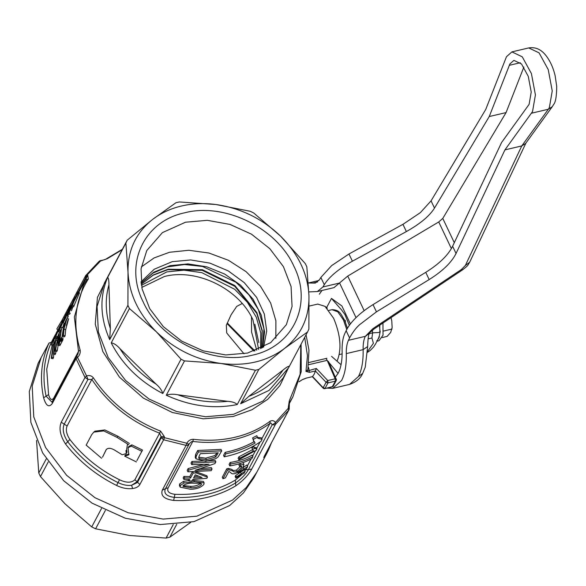 <?xml version="1.0" encoding="UTF-8"?>
<svg xmlns="http://www.w3.org/2000/svg" width="586" height="586" viewBox="0 0 586 586"><rect width="100%" height="100%" fill="white"/><g stroke="black" fill="none" stroke-linecap="round" stroke-linejoin="round"><path stroke-width="0.88" d="M258.624 349.468L252.976 319.89C239.073 288.715 196.596 268.044 164.366 276.511L141.775 287.426M242.179 303.511L236.693 306.419L231.118 314.763L226.335 325.289L226.716 332.973L244.018 353.805M141.402 285.331L166.805 271.911L183.938 270.168L201.804 272.644L234.693 289.286L247.38 302.273L256.287 317.209L260.792 333.024L260.565 348.604M141.094 283.206L152.792 273.208L167.655 266.828L184.619 264.52L202.478 266.454L235.836 282.188L248.955 294.868L258.397 309.628L263.971 328.9L262.499 347.666M434.497 208.089L431.069 200.859L485.735 109.45L506.472 56.717L511.915 51.89L522.258 56.82L531.414 73.58L535.414 94.91L532.528 111.589L504.934 149.884L456.055 253.474C451.535 262.477 442.577 271.171 429.172 279.559L425.744 272.329C439.148 263.949 448.107 255.254 452.619 246.252L501.572 142.508L529.099 104.367L531.224 92.083L528.279 76.363L521.533 64.013L513.907 60.38L509.901 63.933L489.244 116.541L434.497 208.089C429.487 216.036 420.118 223.859 406.376 231.558L352.406 261.21C338.671 268.908 329.303 276.731 324.285 284.679L322.93 286.95L317.326 291.557L308.822 291.916M531.531 113.201L548.357 109.245L521.76 145.929L504.934 149.884M431.069 200.859L420.301 212.689L402.948 224.328L348.978 253.987L331.625 265.626L320.857 277.456L319.597 279.559L315.327 283.067L312.814 283.067L317.583 281.954M451.381 248.596L438.738 221.962L347.74 276.079L333.976 287.645M438.738 221.962L442.782 218.417L506.07 112.585L489.244 116.541M506.07 112.585L523.862 67.075M335.302 377.223L338.159 373.267C341.001 367.766 342.319 360.251 342.114 350.714C341.96 343.491 342.891 337.683 344.927 333.273L346.143 330.702C350.655 321.699 359.614 313.005 373.018 304.617L425.744 272.329M346.143 330.702L349.571 337.924C352.75 332.174 356.112 327.75 359.658 324.651L376.446 311.847L429.172 279.559M349.571 337.924L348.443 340.312C346.897 343.667 346.187 348.099 346.304 353.6C346.546 364.968 344.978 373.927 341.587 380.482L332.716 388.364L326.893 388.122M462.801 269.685L461.475 269.465L372.886 328.651L374.212 328.871L462.801 269.685C469.078 264.623 467.042 266.227 469.694 262.206L465.328 265.524L521.76 145.929L525.62 143.453L552.254 106.718L548.357 109.245L549.353 107.634L552.239 90.955L548.24 69.617L539.083 52.865L528.74 47.927C535.216 46.88 540.79 49.209 545.456 54.923C549.917 60.417 553.147 67.346 555.132 75.711L556.7 86.245C556.649 96.082 555.631 102.169 553.631 104.506L552.254 106.718M318.982 280.482L308.324 282.987L312.814 283.067M372.886 328.651L365.203 336.503C363.701 339.843 363.012 344.224 363.13 349.637L346.304 353.6M348.443 340.312L365.276 336.349L374.212 328.871M321.978 290.466L319.326 294.216M369.568 333.192L365.203 336.503M326.116 358.464L327.156 360.353L308.829 364.668M327.215 360.463L338.078 373.421M326.541 307.709L331.478 298.413L340.7 308.99M379.501 325.34L380.072 332.423L372.615 332.855L369.385 333.617M391.038 317.627L391.785 320.916L392.137 327.545L390.664 332.474L387.097 336.408L382.24 337.551M391.008 317.649L391.785 320.916L392.137 327.545M379.582 325.86L379.596 325.274M382.944 323.04L383.032 335.177L378.981 340.744L377.01 341.206M392.041 329.054L382.944 331.193M379.728 325.186L379.794 327.449M379.611 331.332L380.219 331.193L380.072 332.284M378.82 336.994L379.428 336.855L377.999 339.375M376.805 340.656L377.362 340.554M251.709 469.108C248.449 475.056 243.161 480.623 235.828 485.801C227.068 491.083 217.399 494.965 206.814 497.47C196.222 499.946 185.176 500.935 173.668 500.422C164.285 499.169 160.498 495.741 162.3 490.138L186.07 445.375L186.766 443.228C188.37 440.599 190.589 439.288 193.431 439.295C207.92 441.024 221.786 440.342 235.037 437.251C248.259 434.116 259.92 428.791 270.021 421.283C272.08 420.147 273.874 420.506 275.42 422.381L275.479 424.345L251.709 469.108L248.449 469.525C245.834 474.272 241.542 478.747 235.565 482.952L235.301 480.095L241.271 475.151M235.828 485.801L235.565 482.952C226.929 488.153 217.399 491.984 206.968 494.445C196.53 496.891 185.637 497.866 174.291 497.36C166.732 496.342 163.721 493.588 165.267 489.09L189.029 444.335L186.766 443.228L164.498 437.683L161.231 437.735L161.077 436.592L164.336 436.533L164.498 437.683L163.619 439.778L139.849 484.541C138.626 486.651 136.223 487.984 132.641 488.534C127.382 489.156 122.035 488.123 116.599 485.45C96.053 475.195 79.037 461.38 65.551 444.005C60.182 435.684 58.747 428.425 61.244 422.242L85.014 377.479L76.085 358.676L52.322 403.439C48.975 407.849 46.067 405.966 43.606 397.791C39.54 378.197 41.335 359.958 48.997 343.074L41.035 357.804L32.201 386.042L33.761 416.866L45.583 447.528L66.614 475.305L94.976 497.704L128.136 512.75L163.15 519.086L196.889 516.163L232.547 500.078L246.332 487.457L256.749 472.345L246.332 487.457L232.547 500.078L196.889 516.163L163.15 519.093L128.136 512.75L94.976 497.712L66.614 475.297L45.591 447.536L33.761 416.866L32.201 386.049L41.188 357.511M253.987 351.139L227.016 323.582M266.813 453.374L268.666 449.63L264.081 457.622C263.539 458.04 263.803 457.212 264.872 455.139L288.634 410.376L288.319 407.373L289.294 400.809L289.301 402.97M264.081 457.622L264.586 455.769M244.919 470.543L245.622 469.269M270.021 421.283L270.043 423.275L270.937 423.077L272.219 424.769L248.449 469.525L245.314 469.855M288.795 407.731L274.629 423.385L272.219 424.769L274.321 424.909L275.479 424.345L288.817 410.09L264.352 456.157M254.983 350.889L251.519 347.527L252.017 348.428M74.539 300.384L86.083 278.65L85.519 278.277L85.776 275.486A3.487 3.487 0 0 0 85.497 275.925L61.911 320.396L56.82 328.973M289.008 404.15L292.897 396.817L289.374 402.809L289.198 407.988A3.487 3.487 0 0 1 288.817 410.09M288.642 406.589L288.319 407.373M85.497 275.925L87.211 274.915L87.768 275.288L88.325 278.987L86.838 279.625M122.159 249.709L107.59 258.514L98.836 261.664M61.728 320.681L56.835 328.944L57.963 330.233M52.249 342.275L51.4 342.253L55.465 334.503M52.322 403.439L52.41 401.351L51.89 402.084L46.089 396.195C42.082 376.879 43.847 358.903 51.4 342.253L48.997 343.074M132.641 488.534L131.586 485.289C127.323 485.809 122.811 484.915 118.042 482.6C97.789 472.492 81.014 458.875 67.72 441.741C63.354 434.959 62.189 429.113 64.218 424.191L87.988 379.435L86.552 375.904C89.343 375.091 91.606 375.729 93.35 377.809L91.841 379.428L67.104 426.007C65.566 429.802 66.496 434.299 69.888 439.485L65.551 444.005M261.817 438.768L270.043 423.275C259.854 430.857 248.09 436.226 234.752 439.383C221.391 442.503 207.407 443.192 192.787 441.448L191.41 441.785L187.476 445.338L186.07 445.375L163.619 439.778L161.231 437.735L137.468 482.49L131.586 485.289L137.109 481.736L134.883 479.751L159.619 433.171L161.077 436.592L137.109 481.736L139.849 484.541M173.668 500.422L174.914 494.298C186.099 494.789 196.83 493.837 207.122 491.427C217.399 488.995 226.789 485.223 235.301 480.095M191.725 464.632L191.007 463.123L191.878 461.49L215.172 460.413L215.86 461.863L214.945 463.585L195.072 470.309L212.044 469.049L211.172 470.683L187.908 471.818L188.824 470.097L209.099 464.207L191.725 464.632L192.596 462.999L191.878 461.49M200.808 468.646L211.356 467.599L212.044 469.049M187.908 471.818L187.19 470.309L188.106 468.58L202.793 464.647M183.879 479.399L183.169 477.89L183.945 476.418L189.813 476.572L192.508 471.503L193.212 472.99L196.244 472.953L207.473 477.165L206.865 478.308L192.772 479.487L191.996 480.96L188.963 480.996L189.739 479.531L183.879 479.399L184.663 477.927L183.945 476.418M196.566 471.913L206.785 475.715L207.473 477.165M183.337 481.465L184.048 482.967L194.369 481.736L204.118 482.886L203.906 484.373C200.859 487.625 196.354 489.244 190.377 489.251L180.188 487.149L179.47 485.64L179.609 483.985L183.337 481.465L188.765 480.586M192.325 480.337L203.43 481.436L204.118 482.886M195.255 457.38L195.563 454.538L197.724 450.473L221.017 449.396L221.706 450.846L218.256 456.78L215.787 458.655L205.51 461.27L195.929 458.787L196.281 456.047L198.442 451.982L197.724 450.473M257.562 437.42L261.363 437.808L262.089 439.346L261.056 441.302C250.339 448.788 238.062 453.967 224.218 456.831L223.537 455.388L225.149 452.355C235.799 450.165 245.563 446.547 254.441 441.5M225.149 452.355L225.83 453.798C236.48 451.608 246.252 448.004 255.152 443.001L253.833 441.683L252.617 437.881L256.807 435.706L257.84 438.262L262.089 439.346M254.353 447.506L256.17 447.579L256.902 449.125L256.382 450.099L238.846 459.724L238.15 458.259L238.956 456.743L252.756 449.528M238.956 456.743L239.652 458.208L253.482 451.052L251.929 447.894L253.95 446.657L254.815 448.678M222.973 478.711L222.284 477.26L226.797 468.771L228.364 468.382L231.99 469.445C232.701 470.573 234.195 470.778 236.473 470.067L240.714 466.002L241.425 467.496L241.747 466.2L239.645 466.529L240.678 464.896L243.93 464.412L243.417 466.397C242.23 468.749 239.908 470.961 236.436 473.034C233.572 474.191 231.719 474.103 230.891 472.777L228.862 471.371L225.405 477.876L222.973 478.711L227.485 470.214L229.053 469.833L232.686 470.902C233.404 472.045 234.898 472.257 237.176 471.554L241.425 467.496M239.645 466.529L238.941 465.05L239.974 463.416L240.678 464.896M242.853 462.632L243.241 462.962M229.778 465.899L229.089 464.449L230.13 462.486C238.656 461.087 246.003 458.626 252.17 455.117L252.903 456.655L251.855 458.618C245.3 462.193 237.938 464.625 229.778 465.899L230.818 463.936L230.13 462.486M242.304 468.119L246.926 464.991L247.658 466.529L246.545 468.632L238.304 473.444L238.905 472.316L238.605 471.693M235.865 478.037L235.154 476.543L235.748 475.436L240.619 472.199L241.337 473.715L245.204 471.151L244.091 473.254L235.865 478.037L236.451 476.931L235.748 475.436M193.431 439.295L192.787 441.448L168.057 488.028C166.834 491.456 169.12 493.551 174.914 494.298M251.46 316.894L251.577 332.072L256.719 350.245M75.404 297.329L87.211 274.915L100.982 260.521C104.249 259.913 106.095 259.312 106.527 258.712L122.401 249.255M52.154 345.3L46.726 369.18L48.572 394.598L43.606 397.791M48.572 394.598C50.044 399.652 51.78 400.773 53.787 397.945L53.905 398.546M53.787 397.945L78.517 351.366L77.916 354.164L76.795 355.863L86.552 375.904L85.014 377.479L87.988 379.435L91.841 379.428C108.176 403.871 130.766 421.788 159.619 433.171L160.549 431.091C131.945 419.803 109.545 402.047 93.35 377.809M69.888 439.485C82.992 456.369 99.517 469.789 119.478 479.751L116.599 485.45M119.478 479.751C126.356 482.981 131.491 482.981 134.883 479.751M188.106 468.58L188.824 470.097M192.596 462.999L215.86 461.863M188.252 479.509L188.963 480.996M195.541 471.474L196.244 472.953M189.813 476.572L190.523 478.059L193.212 472.99M184.663 477.927L190.523 478.059M194.369 481.736L193.666 480.264M179.609 483.985L180.327 485.494L184.048 482.967M180.188 487.149L180.327 485.494M195.563 454.538L196.281 456.047M198.442 451.982L221.706 450.846M252.617 437.881L253.313 439.361L257.518 437.2M253.833 441.683L253.313 439.361M224.218 456.831L225.83 453.798M251.929 447.894L252.639 449.396L254.676 448.173L256.902 449.125M252.859 450.473L252.639 449.396M238.846 459.724L239.652 458.208M236.473 470.067L237.176 471.554M231.99 469.445L232.686 470.902M228.364 468.382L229.053 469.833M226.797 468.771L227.485 470.214M230.818 463.936C238.985 462.662 246.34 460.23 252.903 456.655M237.594 471.95L238.304 473.444M243.073 467.577L243.791 469.093L247.658 466.529M238.905 472.316L243.791 469.093M244.472 469.613L245.204 471.151M236.451 476.931L241.337 473.715M258.8 342.693L254.829 324.175M77.916 354.164L76.693 355.87A3.487 3.487 0 0 0 76.18 356.596L76.085 358.676L77.696 357.262C79.791 355.072 80.604 352.647 80.143 349.996L78.517 351.366L74.363 317.07L83.351 285.55L86.765 279.742L86.083 278.65L87.768 275.288M54.154 342.627L53.524 344.561L51.905 343.938L51.348 344.986L52.967 345.615M60.776 330.907L60.182 332.028L58.556 331.405L59.157 330.284L60.776 330.907M59.538 331.779L57.516 337.045L55.897 336.423L57.787 331.376L59.391 332.057M61.23 330.05L60.951 330.577L59.325 329.955L60.812 327.156L62.438 327.779L63.405 325.794M64.453 323.296L64.306 323.662M67.793 317.7L64.753 323.413L65.639 320.74M68.547 313.803L68.144 314.726M68.76 313.884L67.515 316.228M65.815 320.813L68.291 316.147M70.195 313.166L69.639 314.221L68.013 313.598L68.569 312.543L70.195 313.166M72.884 306.639L71.463 310.785M79.52 292.758L73.528 306.888L71.91 306.266L72.503 305.145L74.122 305.767M53.494 357.643L52.938 358.691L51.26 358.354L51.817 357.306L53.494 357.643L53.758 354.222M55.714 353.453L55.157 354.501L53.487 354.171L54.044 353.124L55.714 353.453L55.86 351.38M57.318 350.435L56.725 351.549L55.055 351.219L55.648 350.098L57.318 350.435L58.175 345.081M60.453 344.531L59.86 345.652L58.182 345.315L58.783 344.194L60.453 344.531M63.076 339.594L60.658 344.15L58.981 343.814L61.398 339.265M63.259 328.893L61.325 341.426L63.185 337.924M65.112 335.763L64.555 336.811L62.878 336.474L63.434 335.426L65.112 335.763L65.676 329.662L64.013 329.237L63.434 335.426M66.394 325.516L67.976 320.007M68.643 318.755L65.676 329.662M127.521 444.042L126.679 449.264L126.972 452.326L126.283 453.557L122.232 454.78L114.944 450.312C110.725 447.799 107.758 447.653 106.051 449.88L102.528 457.175L106.388 449.374M117.918 436.277L117.039 437.383L103.751 430.908L93.789 432.109L94.969 431.186L104.828 429.934L117.918 436.277L129.418 443.499M128.056 447.785L128.752 446.561L131.857 444.847L131.183 446.085L128.056 447.785L128.81 454.839L124.701 456.164L125.389 454.941L129.03 454.157M131.857 444.847L142.508 450.063L136.897 460.618M195.263 474.799L202.053 477.509L193.556 478.015L195.263 474.799M191.168 487.779L190.465 486.307C194.699 486.439 198.09 485.42 200.639 483.26L201.335 484.71C198.808 486.878 195.424 487.904 191.168 487.779L183.074 486.446L183.118 485.596C185.799 483.75 189.293 482.952 193.592 483.208L200.632 483.303L201.423 483.89M199.423 458.706L198.793 458.04L199.137 456.025L200.361 453.711L218.256 452.832L215.604 457.021L206.433 459.629L199.423 458.706L198.691 457.197M302.2 379.75L306.405 378.073L312.499 376.637L314.264 374.073L316.33 368.462L305.951 371.399L307.855 369.576L308.983 350.223L306.053 334.804M315.532 370.931L309.437 372.359L305.951 371.399L307.46 355.753L304.698 337.346M56.82 331.786L51.348 344.986M54.586 342.561L52.967 341.938L56.388 332.694L51.905 343.938M52.967 341.938L53.626 340.686L55.252 341.316M53.626 340.686L59.171 327.442L54.696 338.686L56.315 339.309M54.696 338.686L55.252 337.639L56.871 338.261M60.724 324.439L55.252 337.639M59.853 326.08L54.938 336.738M54.505 337.609L57.699 330.138M62.409 321.26L55.296 337.543L56.923 338.166M55.296 337.543L55.897 336.423M57.787 331.376L59.53 328.101L58.556 331.405M59.157 330.284L62.995 320.161M64.804 316.755L59.325 329.955M60.812 327.156L65.288 316.77M65.207 316.733L67.002 312.653M68.606 309.591L63.134 322.791L64.753 323.413M63.134 322.791L66.167 317.077M66.679 315.495L64.204 320.168L68.152 311.312M66.526 315.788L65.925 315.517M69.104 310.36L68.416 310.009L66.562 313.993M68.416 310.009L70.767 305.57M73.492 300.398L68.013 313.598M74.048 299.343L68.569 312.543M74.759 298.018L69.28 311.217M71.91 306.266L73.792 300.017L69.837 310.162M77.982 291.945L72.503 305.145M77.418 293L73.038 302.947L75.352 296.897M53.333 343.938L51.26 358.354M53.89 342.891L51.817 357.306M57.413 336.254L53.89 343.836L55.194 341.382L53.487 354.171M57.399 340.854L55.751 340.334L54.044 353.124M55.751 340.334L57.047 337.88M53.89 343.836L54.659 344.077M58.688 333.852L55.055 351.219M55.648 350.098L56.461 344.766L58.131 345.169M56.461 344.766L58.117 341.645L58.182 345.315M58.783 344.194L59.289 332.731M61.054 329.398L58.981 343.814M61.515 337.565L59.655 341.067L61.611 328.35M64.021 326.387L64.13 323.604L63.464 324.864L62.878 336.474M64.013 329.237L66.994 318.213M66.328 319.465L64.248 326.937M64.13 323.604L65.039 323.904M126.283 453.557L125.968 450.48M117.039 437.383L128.708 444.715M93.789 432.109L91.76 434.585L86.157 445.14L101.605 458.252M124.701 456.164L136.384 461.929M131.183 446.085L141.988 451.374M164.336 436.533L160.549 431.091M198.779 476.257L194.362 476.499M190.465 486.307L183.103 485.64M206.433 459.629L205.73 458.157L198.713 457.212M215.604 457.021L214.908 455.564L205.73 458.157M217.047 455.11L216.359 453.659L214.908 455.564M216.703 453.015L216.359 453.659M309.437 372.359L308.719 368.008L308.221 368.074M315.473 371.085L326.08 382.292L327.764 380.548L316.33 368.462M60.541 325.069L58.556 329.508L60.636 325.113M61.274 325.677L64.607 317.173M65.471 315.546L66.079 314.44M66.064 314.492L62.607 322.827M58.351 337.243L58.153 340.283L56.827 342.781L57.846 338.034M307.547 331.976L288.524 367.862L269.128 390.357L240.619 403.747L258.836 369.444L284.313 348.604L307.547 331.976L308.873 329.142L308.969 295.886L306.837 266.835L305.313 263.634L280.628 236.202L253.716 212.982L250.237 211.282L215.89 204.514C203.899 202.961 192.42 203.459 181.462 206.016C170.526 208.609 160.93 213.062 152.675 219.384L127.199 240.216L125.873 243.051L128.012 272.102L127.916 305.357L129.44 308.558L156.352 331.786L181.037 359.211L184.509 360.917L221.09 363.474L255.445 370.242L237.22 404.545C213.839 409.277 190.194 406.171 166.292 395.22L184.509 360.917M255.445 370.242L258.836 369.444M177.602 202.338L179.309 201.958L215.89 204.514C240.736 208.103 262.316 218.666 280.628 236.202C298.45 254.134 307.892 274.028 308.969 295.886C309.32 317.656 301.101 335.229 284.313 348.604C266.989 361.459 245.915 366.418 221.09 363.474C196.244 359.892 174.665 349.329 156.352 331.786C138.538 313.862 129.088 293.967 128.012 272.102C127.66 250.332 135.879 232.759 152.675 219.384L175.91 202.756L177.602 202.338M312.499 376.637L305.951 378.19M323.897 387.829L323.179 387.756L312.572 376.542M240.619 403.747L248.874 396.326L283.009 370.066C286.276 367.385 288.385 366.125 289.33 366.287L283.126 378.029L263.077 401.007L233.528 414.331L205.569 416.756L176.562 411.504L149.086 399.044L125.587 380.475L108.161 357.467L98.367 332.057L97.071 306.515L104.389 283.119L127.199 240.216M283.009 370.066C274.878 382.006 263.502 390.759 248.874 396.326M181.037 359.211L162.813 393.521C139.49 381.347 122.291 364.463 111.223 342.869L129.44 308.558M127.916 305.357L109.699 339.668C100.096 317.722 99.415 296.955 107.656 277.361L125.873 243.051M306.405 378.073L302.735 379.435M107.656 277.361C108.527 278.101 108.952 280.599 108.93 284.862L110.358 328.519L109.699 339.668M110.358 328.519C105.421 313.378 104.945 298.823 108.93 284.862M111.223 342.869C113.874 343.191 116.768 345.11 119.903 348.626L156.066 384.123C159.517 387.075 161.765 390.21 162.813 393.521M156.066 384.123C140.948 374.644 128.891 362.815 119.903 348.626M166.292 395.22C169.64 394.056 173.5 393.917 177.873 394.796L227.58 401.329C232.268 401.644 235.484 402.714 237.22 404.545M227.58 401.329C211.136 403.073 194.567 400.897 177.873 394.796M337.265 360.632C341.814 349.139 340.598 335.016 333.617 318.257L325.025 306.353L317.729 304.075L309.181 306.082M298.999 381.764L302.024 379.838M252.295 355.189C212.469 365.649 160.11 340.019 143.087 301.731C123.976 263.934 143.922 221.296 184.685 212.799C224.511 202.338 276.878 227.969 293.901 266.256C313.005 304.053 293.059 346.692 252.295 355.189M247.622 353.05L270.695 342.642L286.356 324.695L292.07 306.427L291.059 286.481L283.412 266.63L269.802 248.662L251.453 234.158L229.99 224.423L207.334 220.321L185.498 222.219L162.417 232.627L146.756 250.574L141.043 268.849L142.054 288.795L149.708 308.639L163.311 326.614L181.667 341.111L203.13 350.846L225.786 354.948L247.622 353.05M275.852 338.378L275.889 320.791L270.637 302.984L260.462 286.21L246.083 271.648L228.503 260.323L208.968 253.027L188.846 250.273L169.544 252.258L154.125 257.921L141.314 266.938M263.612 347.088L266.711 331.017L264.323 314.001L256.631 297.424L244.267 282.657L228.254 270.9L209.898 263.121L190.706 259.957L172.247 261.664L154.25 269.216L140.955 281.954M262.682 347.571L264.564 331.654L261.261 315.085L253.027 299.168L240.502 285.126L224.658 274.05L206.712 266.791L188.055 263.912L170.138 265.641L153.774 272.175L141.072 283.001M266.828 453.352L253.848 477.802L243.432 492.921L229.646 505.535L193.988 521.621L160.249 524.551L125.236 518.214L92.075 503.169L63.713 480.762L42.69 452.993L30.86 422.323L29.3 391.499L38.134 363.261L40.895 358.061M101.525 508.465L91.731 526.909L65.002 503.828L40.471 476.586L38.771 473.019L36.552 440.394M38.771 473.019L46.25 458.933M40.471 476.586L48.242 461.951M173.258 524.543L166.08 538.073L169.859 537.179L176.694 524.316M91.731 526.909L95.606 528.806L105.392 510.384M95.606 528.806L129.74 535.516L166.08 538.073M190.75 522.331L169.859 537.179M261.561 348.128L262.257 330.504L256.844 312.55L234.891 285.58L202.419 269.721L168.131 269.23L153.232 274.959L141.233 284.239M456.055 253.474L452.619 246.252M406.376 231.558L402.948 224.328M322.93 286.95L339.755 282.994M520.273 62.739L509.263 65.332M465.328 265.524L461.475 269.465M320.857 277.456L324.285 284.679M352.406 261.21L348.978 253.987M454.304 242.685L442.782 218.417M347.74 276.079L364.162 310.653M376.446 311.847L373.018 304.617M356.017 317.627L339.653 283.163M363.13 349.637L367.664 346.531L365.246 367.158L362.69 373.399C360.632 378.344 356.251 382.013 349.542 384.409L358.412 376.527C361.804 369.971 363.371 361.013 363.13 349.637M358.412 376.527L362.69 373.399M331.478 298.413L341.887 305.958L350.391 323.904M341.052 364.734L331.573 356.369M344.744 320.542L345.264 320.417L345.432 322.132M368.052 338.898L371.942 337.983L373.392 343.315L367.656 351.336M371.942 337.983L372.615 332.855L372.337 330.248M346.744 329.493L343.44 319.927L337.8 311.811L331.962 309.686L328.914 310.404M227.009 323.611L231.162 326.973M271.45 442.796L268.666 449.63L268.564 448.239M251.519 347.527L227.273 322.959M247.38 465.951L251.042 459.058M252.625 456.084L255.467 450.737M256.624 448.546L260.133 441.939M61.911 320.396L61.75 323.04M62.79 321.084L65.068 316.792M68.613 310.111L72.737 302.339M73.939 300.083L74.847 298.377M52.41 401.351L76.685 355.951M61.244 422.242L67.104 426.007M162.3 490.138L166.82 488.087L168.057 488.028M106.205 259.093L107.59 258.514M66.87 314.836L68.818 311.159M69.375 310.111L70.086 308.778M300.852 344.597L300.135 374.264L289.294 400.809M68.657 313.847L67.412 316.184L68.665 313.847M287.894 369.041L279.962 385.463L267.787 399.264L251.958 409.768L233.25 416.463L203.283 418.822L172.299 412.485L143.387 398.106L119.434 377.113L102.843 351.6L95.254 324.117L97.43 297.402L109.164 274.138M80.143 349.996C72.378 323.772 75.103 300.105 88.325 278.987M328.468 361.481L336.247 379.406L335.177 378.805L335.382 381.164L327.97 382.907L326.08 382.292L323.179 387.756L325.069 388.364L327.97 382.907L327.764 380.548L335.177 378.805L327.164 360.353M308.382 367.305L308.719 368.008M309.078 362.47L326.863 358.288M312.367 376.761L323.113 388.122A1.743 1.743 0 0 0 324.783 388.621L332.482 386.621L333.339 385.998L336.239 380.534A1.743 1.743 0 0 0 336.298 379.025M336.239 380.534L335.382 381.164L332.196 386.877L324.783 388.621M141.241 284.291L153.1 275.244L167.896 269.655L202.199 270.322L234.788 286.327L256.749 313.327L262.103 330.973L261.517 348.157M528.74 47.927L511.915 51.883M334.152 287.601L317.326 291.557M469.694 262.206L525.942 143.006M369.59 333.148C368.557 334.166 367.913 338.627 367.664 346.531M349.542 384.409L332.716 388.364M340.949 309.093L344.912 314.506L349.344 325.318M380.065 332.423L378.974 337.353L375.597 343.887L373.582 347L370.315 350.384L367.62 352.267M342.136 353.885L339.294 354.552M347.447 328.226L344.531 320.088C340.796 314.308 340.048 309.796 331.962 309.686M85.776 275.486L99.115 261.319A3.487 3.487 0 0 1 100.982 260.521M195.922 458.787L195.211 457.285M243.93 464.412L243.212 462.911M292.897 396.817L301.248 371.59L301.094 344.136M72.276 306.405L68.943 312.69M68.379 313.737L67.602 315.209M86.816 279.654L83.351 285.55M110.651 271.384L109.794 272.951M327.31 308.17L325.025 306.353M332.196 386.877A1.743 1.743 0 0 0 333.339 385.998M298.977 381.823L302.31 379.699"/></g></svg>
